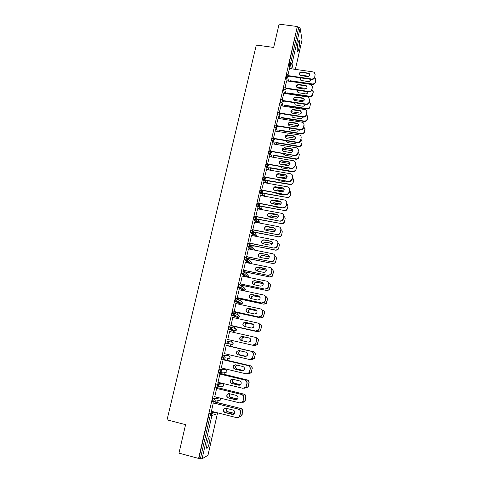 <?xml version="1.0" encoding="UTF-8"?>
<svg xmlns="http://www.w3.org/2000/svg" width="483" height="483" viewBox="0 0 483 483"><rect width="100%" height="100%" fill="white"/><g stroke="black" fill="none" stroke-linecap="round" stroke-linejoin="round"><path stroke-width="0.72" d="M209.664 441.8L210.171 436.783C209.453 435.877 208.421 437.978 207.08 443.08L206.567 448.109C207.304 448.991 208.336 446.884 209.664 441.8M298.868 48.439C299.587 44.901 299.78 42.305 299.448 40.657C299.068 39.914 298.566 40.826 297.945 43.379C297.22 46.936 297.027 49.532 297.365 51.174C297.745 51.91 298.246 50.999 298.868 48.439M217.591 402.605L218.038 400.63M220.816 388.398L221.28 386.34M221.902 383.611L221.987 383.236M224.015 374.289L224.504 372.151M225.072 369.658L225.247 368.861M227.197 360.276L227.698 358.072M228.218 355.796L228.489 354.594M230.361 346.353L230.874 344.083M231.345 342.024L231.707 340.418M233.531 332.376L233.85 330.97M233.869 330.909L234.026 330.203M234.466 328.265L234.841 326.617M236.718 318.357L236.942 317.367M236.978 317.21L237.153 316.419M237.57 314.584L237.95 312.924M239.876 304.429L240.009 303.855M240.069 303.596L240.262 302.738M240.661 300.994L241.035 299.321M243.136 290.078L243.341 289.16M243.722 287.488L244.102 285.809M246.185 276.65L246.402 275.684M246.771 274.078L247.151 272.388M249.234 263.217L249.439 262.311M249.796 260.754L250.182 259.051M252.307 249.663L252.452 249.041M252.796 247.513L253.189 245.805M255.785 234.364L256.171 232.643M258.562 222.132L258.743 221.329M258.749 221.305L259.142 219.572M261.484 209.242L262.088 206.585M264.412 196.358L265.022 193.677M267.389 183.25L267.932 180.859M270.341 170.227L270.824 168.12M273.281 157.295L273.692 155.466M276.198 144.447L276.548 142.896M279.096 131.678L279.385 130.398M282.03 118.752L282.205 117.985M284.855 106.302L285.006 105.65M287.675 93.877L287.783 93.394M268.143 167.655L268.331 167.957M268.566 168.489L268.494 168.821M271.023 155.013L271.265 155.321M271.458 155.798L271.355 156.232M207.95 455.318L202.069 458.802L198.616 458.427L178.945 453.145L185.593 424.66L167.04 419.854L256.298 45.058L273.662 47.437L279.096 24.15L297.317 26.511L289.281 62.82L290.621 63.007L298.766 27.32L297.425 27.145M298.766 27.32L300.124 28.117L302.032 39.884M198.616 458.427L297.317 26.511M287.934 74.726L289.474 68.532M212.357 401.433L212.224 400.123L212.84 398.656L218.111 397.557M198.948 458.24L208.855 414.861L209.489 413.345L214.102 411.951M290.041 68.616L289.136 64.583L289.281 62.82M216.619 388.465L214.736 396.724M219.149 372.345L218.769 372.254L218.884 370.968L219.481 369.573L224.601 369.543M223.158 359.781L221.299 367.919M225.332 343.54L226.75 343.866L228.115 343.552L228.459 342.9L227.445 341.227L226.823 343.968L225.404 343.642L226.032 340.901L232.214 342.23L226.032 340.901M229.612 331.489L227.777 339.519M231.81 315.224L233.217 315.538L233.899 312.93L234.907 314.572L234.515 315.278L239 317.222L239.399 316.558L239 317.222L237.811 317.56L231.87 315.321L232.492 312.622L233.875 312.924M235.97 303.578L234.164 311.505M242.605 290.337L238.197 287.3L238.862 284.728L240.214 285.012M242.249 276.053L240.468 283.865M249.21 262.088L249.101 262.686M247.737 262.915L244.501 259.763L245.141 257.216L246.469 257.481M248.443 248.89L246.686 256.6M253.201 235.782L250.719 232.595L251.341 230.071L252.645 230.325M254.553 222.095L252.82 229.703M258.87 209.073L256.847 205.794L257.457 203.295L258.731 203.53M260.415 206.036L284.336 210.485L285.99 210.262L287.445 208.445L287.983 206.018L286.727 203.089C286.908 201.514 286.232 200.505 284.692 200.065L260.422 195.355L258.689 203.518M258.791 203.512L258.87 203.162M264.593 182.749L262.897 179.356L263.489 176.869L264.738 177.092M266.507 169.557L264.593 177.068M270.317 156.788L268.868 153.268L269.448 150.799L270.673 151.004M272.352 143.807L270.54 150.986M276.016 131.177L274.761 127.53L274.881 125.834L275.322 125.073L276.524 125.266M278.13 118.389L276.415 125.248M281.667 105.904L280.569 102.106L280.695 100.379L281.112 99.655L282.314 99.842M283.835 93.297L282.211 99.824M287.264 80.963L286.298 77.008L286.437 75.257L286.83 74.569L288.031 74.744M286.661 80.878L285.085 87.236M284.475 93.394L283.443 89.518L283.575 87.779L283.98 87.073L285.181 87.248M280.991 105.801L279.319 112.491M278.848 118.498L277.671 114.773L277.797 113.064L278.226 112.322L279.428 112.509M275.25 131.056L273.487 138.072M273.173 143.94L271.82 140.354L272.394 137.89L273.607 138.09M269.442 156.643L267.576 163.985M267.461 169.726L265.892 166.267L266.477 163.791L267.715 164.009M267.268 165.566L267.703 166.544L265.904 166.303M263.561 182.568L261.599 190.242M261.726 195.869L259.884 192.53L260.482 190.036L261.744 190.266M257.578 208.831L255.851 216.39M256.02 222.379L253.792 219.149L254.408 216.638L255.7 216.879M251.51 235.45L249.759 243.106M252.217 248.769L252.084 249.554M250.423 249.288L247.622 246.131L248.256 243.595L249.566 243.855M245.358 262.426L243.589 270.19M246.179 275.497L246.101 275.896M245.195 276.668L241.361 273.487L242.013 270.921L243.354 271.204M239.121 289.77L237.328 297.637M239.55 303.759L235.016 301.217L235.686 298.627L237.056 298.923M230.928 325.717L257.524 331.694L260.162 330.777L260.729 329.611L260.325 330.843L257.693 331.755L233.283 326.267M232.8 317.488L230.983 325.464M230.681 327.027L229.993 329.654L231.327 329.364L235.946 330.801L236.32 330.155L235.946 330.801L234.726 331.169L228.652 329.43L229.274 326.713L230.681 327.027L231.695 328.688L231.327 329.364L230.059 329.75L228.652 329.43M250.725 359.491L254.076 358.621L255.145 354.933C255.344 353.26 254.668 352.155 253.116 351.63L228.797 345.991M226.171 345.532L251.347 351.34L226.231 345.26L224.553 353.671M227.728 355.681L222.772 355.186L227.728 355.681M224.529 358.132L223.46 358.048M222.663 357.988L222.059 357.849L222.772 355.186M219.898 374.071L218.026 382.27M215.744 386.835L215.569 385.494L216.173 384.063L221.443 383.496M213.311 402.961L211.415 411.275M299.315 74.515C299.454 73.162 300.251 72.492 301.694 72.498L308.329 73.452L309.826 74.666M315.164 74.08L314.668 77.437C314.198 78.868 313.177 79.538 311.607 79.46L311.529 78.989L288.544 75.662M289.184 76.211L311.607 79.46M289.353 68.514L313.105 71.901L314.318 72.414L315.109 74.654L314.668 77.437M307.436 76.628L299.991 75.372C298.717 73.573 299.255 72.456 301.603 72.021L309.132 73.325C310.303 75.137 309.736 76.236 307.436 76.628M311.529 78.989C313.105 79.067 314.125 78.391 314.602 76.966M300.607 77.866C299.997 78.838 300.118 79.677 300.975 80.377L308.293 81.627C309.905 81.585 310.672 80.812 310.593 79.315M290.241 80.727L312.32 83.957C313.865 84.036 314.874 83.372 315.339 81.965L315.84 79.689L314.711 77.256M299.52 74.913L308.957 76.272M290.349 81.186L312.392 84.41L312.32 83.957M315.339 81.965L315.84 79.689M301.102 77.938L300.311 79.532M310.641 79.689L310.46 79.297M315.405 82.424C314.94 83.825 313.938 84.489 312.392 84.41M315.894 79.121L315.906 80.154M296.532 86.958C296.647 85.569 297.437 84.881 298.911 84.887L305.564 85.865L307.055 87.073M312.41 86.499L311.915 89.904C311.438 91.341 310.418 92.018 308.842 91.933L308.764 91.48L284.94 87.936M286.268 88.57L308.842 91.933M286.54 80.854L310.346 84.344L311.36 84.718L312.356 87.121L311.915 89.904M304.658 89.089L297.353 87.894C295.88 86.095 296.369 84.942 298.814 84.428L306.204 85.66C307.58 87.477 307.067 88.618 304.658 89.089M308.764 91.48C310.34 91.565 311.366 90.882 311.843 89.446M293.724 99.48C293.815 98.061 294.606 97.349 296.109 97.355L302.781 98.363L304.266 99.564M309.633 98.991L309.144 102.45C308.667 103.893 307.641 104.569 306.059 104.479L305.974 104.05L282.096 100.404M283.195 100.989L306.059 104.479M283.702 93.279L308.347 97.113L309.585 99.667L309.144 102.45M301.863 101.629L294.721 100.482C293.024 98.707 293.453 97.518 296.013 96.914L303.233 98.085C304.839 99.884 304.387 101.068 301.863 101.629M305.974 104.05C307.556 104.135 308.589 103.459 309.066 102.01M290.905 112.086C290.959 110.631 291.756 109.901 293.29 109.907L300.317 111.024L301.458 112.128M306.838 111.561L306.355 115.075C305.872 116.53 304.839 117.206 303.264 117.115L303.173 116.699L279.24 112.956M279.796 113.439L303.264 117.115M280.852 105.783L305.274 109.599C306.47 110.136 306.977 111.036 306.79 112.304L306.355 115.075M299.049 114.248L292.094 113.143C290.162 111.41 290.524 110.19 293.187 109.478L300.221 110.601C302.074 112.364 301.682 113.583 299.049 114.248M303.173 116.699C304.755 116.795 305.787 116.113 306.27 114.658M288.067 124.777C288.091 123.286 288.888 122.537 290.452 122.537L297.268 123.624L298.627 124.771M304.018 124.203L303.547 127.79C303.064 129.251 302.026 129.927 300.444 129.83L300.348 129.432L277.477 125.761M277.671 126.172L300.444 129.83M277.985 118.365L302.159 122.199C303.553 122.658 304.163 123.6 303.982 125.019L303.547 127.79M296.218 126.951L289.462 125.87C287.282 124.203 287.578 122.954 290.343 122.133L297.166 123.219C299.285 124.922 298.965 126.166 296.218 126.951M300.348 129.432C301.935 129.535 302.974 128.852 303.457 127.391M285.212 137.558C285.181 136.085 285.936 135.306 287.482 135.234L294.316 136.345L295.777 137.492M297.51 142.256L297.818 142.286C299.273 142.244 300.209 141.549 300.625 140.203L301.151 137.812L300.722 140.583C300.305 141.924 299.369 142.618 297.914 142.66L297.51 142.256L274.435 138.458M274.7 138.856L297.606 142.63M275.093 131.032L299.128 134.932C300.655 135.331 301.326 136.291 301.151 137.812M293.368 139.738L286.636 138.633C284.427 137.039 284.668 135.777 287.367 134.848L294.213 135.958C296.423 137.504 296.206 138.772 293.561 139.762L293.368 139.738M297.727 90.279C297.256 91.281 297.474 92.09 298.385 92.7L305.57 93.883C307.055 93.889 307.834 93.189 307.913 91.794M287.403 92.911L309.603 96.244C311.155 96.328 312.163 95.664 312.628 94.251L313.135 91.957L312.006 89.506M296.574 87.067L306.439 88.528M287.518 93.352L309.681 96.685L309.603 96.244M312.628 94.251L313.135 91.957M298.126 90.333L297.576 91.776M312.7 94.686C312.235 96.099 311.227 96.763 309.681 96.685M313.183 91.341L313.207 92.404M294.865 102.77C294.521 103.809 294.835 104.582 295.801 105.089L302.823 106.224C304.193 106.26 304.978 105.638 305.19 104.346M284.541 105.173L306.868 108.615C308.42 108.699 309.434 108.035 309.905 106.61L310.412 104.31L309.283 101.835M293.718 99.311L303.849 100.85M284.662 105.596L306.953 109.031L306.868 108.615M309.905 106.61L310.412 104.31M295.185 102.819L294.823 104.099M309.983 107.033C309.512 108.458 308.498 109.122 306.953 109.031M310.46 103.634L310.491 104.733M292.01 115.352C291.792 116.409 292.197 117.146 293.223 117.55L300.064 118.643C301.32 118.703 302.104 118.154 302.418 116.983M281.655 117.514L304.115 121.058C305.673 121.155 306.687 120.484 307.158 119.053L307.671 116.735L306.542 114.242M290.899 111.645L301.193 113.251M281.776 117.918L304.199 121.462L304.115 121.058M307.158 119.053L307.671 116.735M292.269 115.389L292.052 116.5M307.242 119.458C306.771 120.889 305.757 121.553 304.199 121.462M307.713 115.998L307.749 117.14M289.16 128.019C289.076 129.094 289.571 129.776 290.639 130.066L297.28 131.141C298.428 131.219 299.2 130.742 299.599 129.692M278.733 129.933L301.344 133.586C302.901 133.688 303.922 133.018 304.399 131.575L304.912 129.245L303.783 126.727M288.097 124.065L298.488 125.725M278.86 130.313L301.434 133.966L301.344 133.586M304.399 131.575L304.912 129.245M289.371 128.049L289.269 128.991M304.483 131.962C304.012 133.399 302.992 134.069 301.434 133.966M304.948 128.442L304.996 129.631M286.322 140.77L287.868 142.624L294.485 143.717L296.731 142.485M293.851 139.762L288.224 138.893M275.787 142.425L298.862 146.228C300.287 146.186 301.211 145.504 301.621 144.182L302.135 141.833L301.006 139.297M285.296 136.568L295.729 138.271M275.92 142.787L298.651 146.56L298.554 146.198M301.621 144.182L302.135 141.833M286.485 140.794L286.467 141.561M301.712 144.55C301.301 145.866 300.384 146.548 298.959 146.591L298.651 146.56M282.344 150.43C282.241 149.024 282.917 148.221 284.384 148.015L291.454 149.169L292.909 150.298M294.648 155.158L295.282 155.188C296.586 155.019 297.419 154.325 297.776 153.099L298.307 150.696L297.872 153.461C297.516 154.681 296.689 155.375 295.385 155.544L271.301 151.221M271.675 151.62L294.751 155.514M272.189 143.777L296.278 147.786C297.806 148.196 298.482 149.162 298.307 150.696M290.5 152.61L283.75 151.475C281.577 150.008 281.746 148.734 284.264 147.653L291.346 148.806C293.513 150.219 293.374 151.499 290.935 152.634L290.5 152.61M283.491 153.612L285.036 155.254L291.672 156.377L293.821 155.357M291.623 152.489L284.765 151.644M270.697 154.632L271.011 154.687M272.804 154.995L296.369 158.919C297.655 158.756 298.47 158.068 298.82 156.866L299.345 154.506L298.21 151.946M282.513 149.15L292.921 150.895M270.836 154.983L271.15 155.037M272.937 155.339L295.85 159.227L295.747 158.889M298.82 156.866L299.345 154.506M283.618 153.63L283.654 154.222M298.917 157.21C298.566 158.412 297.751 159.094 296.471 159.263L295.85 159.227M279.458 163.393C279.289 162.053 279.892 161.225 281.275 160.905L288.58 162.083L290.011 163.176M291.768 168.144L292.71 168.144L294.908 166.086L295.439 163.665L295.01 166.424L292.819 168.476L267.842 164.015M268.596 164.455L291.877 168.482M269.26 156.607L293.41 160.724C294.944 161.141 295.62 162.119 295.439 163.665M287.608 165.566L280.846 164.401C278.715 163.043 278.818 161.769 281.148 160.561L288.466 161.739C290.585 163.037 290.518 164.317 288.273 165.572L287.608 165.566M280.671 166.544L282.187 167.969L288.84 169.122L290.863 168.301M289.112 165.258L283.032 164.214L281.547 164.522M267.6 167.263L268.059 167.341M269.78 167.637L293.845 171.658L296.007 169.636L296.532 167.257L295.397 164.673M279.735 161.823L290.06 163.592M267.745 167.589L268.204 167.667M269.925 167.963L293.03 171.984L292.921 171.658M296.007 169.636L296.532 167.257M288.635 165.488L282.144 164.625M280.762 166.557L280.822 166.973M296.109 169.962L293.954 171.978L293.03 171.984M276.56 176.446C276.33 175.166 276.862 174.321 278.16 173.904L285.682 175.075L287.095 176.132M288.87 181.222L290.09 181.155L292.016 179.157L292.553 176.718L292.124 179.471L290.205 181.469L288.985 181.536L264.624 176.935M265.433 177.37L288.985 181.536M266.314 169.527L290.524 173.753C292.058 174.176 292.734 175.166 292.553 176.718M284.704 178.607L277.924 177.412C275.841 176.162 275.878 174.882 278.027 173.578L285.562 174.755C287.626 175.951 287.633 177.225 285.58 178.577L284.704 178.607M277.876 179.567L279.319 180.763L285.984 181.946L287.844 181.33M286.485 178.094L280.17 176.983L278.413 177.502M264.442 179.96L265.052 180.068M266.713 180.364L291.279 184.458L293.169 182.489L293.7 180.093L292.565 177.49M276.97 174.586L287.144 176.373M264.599 180.268L265.203 180.376M266.864 180.672L290.078 184.518M293.169 182.489L293.7 180.093M286.165 178.33L280.297 177.297L278.854 177.575M293.278 182.791L291.388 184.76L290.186 184.82M273.65 189.596C273.36 188.364 273.819 187.501 275.038 186.993L282.766 188.159L284.155 189.167M285.948 194.383L287.421 194.244L289.106 192.312L289.649 189.861L289.226 192.608L287.542 194.534L286.069 194.673L261.647 189.982M261.955 190.308L286.069 194.673M263.35 182.526L287.62 186.861C289.154 187.295 289.83 188.298 289.649 189.861M281.776 191.739L274.978 190.513C272.949 189.348 272.925 188.074 274.899 186.692L282.646 187.857C284.65 188.962 284.716 190.23 282.839 191.654L281.776 191.739M275.123 192.735L276.433 193.641L283.116 194.854L284.765 194.438M283.775 191.002L277.29 189.837L275.316 190.574M261.249 192.735L261.979 192.868M263.597 193.164L287.216 197.456L288.659 197.318L290.319 195.422L290.851 193.013L289.715 190.387M274.229 187.44L284.173 189.221M261.381 193.019L262.136 193.158M263.748 193.448L287.216 197.456M290.319 195.422L290.851 193.013M283.551 191.232L277.417 190.127L275.672 190.634M290.428 195.712L288.774 197.601L287.331 197.74M270.728 202.836C270.371 201.646 270.77 200.765 271.917 200.185L279.832 201.333L281.184 202.286M286.848 203.367L286.304 205.83L284.825 207.678L283.141 207.907L258.653 203.12M258.816 203.397L283.141 207.907M286.727 203.089L286.304 205.83M278.83 204.955L272.02 203.699C270.039 202.612 269.955 201.345 271.778 199.908L279.705 201.049C281.655 202.081 281.776 203.331 280.062 204.81L278.83 204.955M283.014 207.636L284.698 207.406L286.184 205.559M272.364 205.909L273.529 206.603L280.225 207.847L281.601 207.618M280.997 203.995L274.386 202.775L273.287 202.878L272.249 203.741M271.524 200.385L281.13 202.154M260.579 206.301L284.336 210.485M287.445 208.445L287.983 206.018M280.846 204.212L274.525 203.047L272.545 203.796M287.56 208.71L286.111 210.522L284.457 210.745M267.793 216.179C267.377 215.02 267.709 214.12 268.802 213.474L270.063 213.311L276.88 214.591L278.19 215.478M280.055 220.972L281.933 220.653L283.231 218.896L283.781 216.408L283.358 219.149L282.06 220.9L280.188 221.226L255.634 216.348M255.803 216.601L280.188 221.226M257.361 208.789L281.746 213.353C283.292 213.8 283.968 214.82 283.781 216.408M275.865 218.262L269.037 216.97C267.099 215.949 266.972 214.694 268.651 213.214L269.919 213.051L276.741 214.331C278.649 215.297 278.818 216.535 277.242 218.05L275.865 218.262M269.719 219.24L278.311 220.87M278.166 217.06L271.47 215.798L270.226 215.955L269.206 217.006M257.191 218.986L281.432 223.599L283.273 223.285L284.553 221.552L285.097 219.113C285.29 217.893 284.855 216.97 283.799 216.348M268.88 213.438L278.009 215.152M257.403 219.24L281.432 223.599M284.553 221.552L285.097 219.113M278.063 217.265L271.609 216.052L270.371 216.209L269.454 217.048M284.68 221.8L283.4 223.52L281.559 223.834M264.853 229.612C264.358 228.489 264.636 227.565 265.68 226.847L267.075 226.624L273.903 227.934L275.165 228.749M277.079 234.406L279.114 233.989L280.267 232.317L280.822 229.817L280.4 232.546L279.246 234.219L277.218 234.629L252.597 229.66M252.772 229.896L277.218 234.629M254.33 222.053L278.782 226.732C280.327 227.191 281.009 228.218 280.822 229.817M272.883 231.659L266.036 230.337C264.147 229.365 263.978 228.127 265.523 226.612L266.924 226.382L273.764 227.698C275.624 228.61 275.829 229.836 274.38 231.375L272.883 231.659M267.467 232.74L274.586 234.122M275.28 230.21L268.53 228.906L267.159 229.129L266.169 230.361M254.01 232.033L278.516 236.797L280.514 236.392L281.649 234.75L282.187 232.287C282.386 231.055 281.945 230.119 280.871 229.491M266.399 226.612L274.767 228.218M254.432 232.305L278.516 236.797M281.649 234.75L282.187 232.287M275.213 230.397L268.681 229.141L267.31 229.359L266.387 230.403M281.776 234.967L280.641 236.61L278.649 237.014M261.901 243.154C261.333 242.049 261.551 241.102 262.553 240.317L264.062 240.027L270.909 241.373L272.098 242.104M274.078 247.924L276.252 247.423L277.278 245.835L277.84 243.317L277.417 246.04L276.391 247.628L274.223 248.129L249.542 243.064M249.723 243.275L274.223 248.129M251.287 235.408L275.793 240.202C277.345 240.667 278.027 241.705 277.84 243.317M269.876 245.141L263.012 243.788C261.164 242.864 260.959 241.639 262.396 240.099L263.905 239.809L270.764 241.156C272.581 242.025 272.823 243.239 271.482 244.796L269.876 245.141M272.346 243.438L265.572 242.104L264.092 242.381L263.15 243.812M250.749 245.153L275.576 250.079L277.707 249.59L278.715 248.027L279.265 245.551C279.458 244.289 279.005 243.341 277.9 242.708M270.812 241.228L271.229 241.307M251.438 245.461L275.576 250.079M278.715 248.027L279.265 245.551M272.309 243.607L265.728 242.315L264.243 242.593L263.338 243.855M278.848 248.232L277.846 249.789L275.715 250.279M258.954 256.793C258.29 255.706 258.447 254.728 259.425 253.871L261.031 253.527L267.745 254.704C269.52 255.543 269.792 256.739 268.554 258.308L266.845 258.719L259.969 257.33C258.157 256.449 257.922 255.229 259.256 253.678L260.868 253.327L267.745 254.704M274.465 254.879L274.972 257.095L274.416 259.625L273.499 261.134L271.211 261.72L246.463 256.558M246.65 256.745L271.211 261.72M248.22 248.848L272.786 253.756C274.344 254.233 275.026 255.284 274.833 256.902L274.416 259.625M271.066 261.538L273.354 260.947L274.272 259.443M269.351 256.745L262.595 255.386L261.013 255.724L260.144 257.367M247.513 258.363L272.617 263.458L274.863 262.879L275.769 261.4L276.318 258.906C276.517 257.656 276.077 256.702 274.996 256.056M248.431 258.695L272.617 263.458M275.769 261.4L276.318 258.906M269.339 256.902L262.752 255.573L261.176 255.912L260.313 257.403M275.908 261.581L275.002 263.06L272.762 263.633M275.95 256.914L276.457 259.093M256.008 270.528C255.235 269.46 255.326 268.457 256.286 267.516L257.982 267.111L265.855 269.043M271.307 268.361L271.959 270.752L271.392 273.306L270.565 274.736L268.18 275.401L243.366 270.142M243.559 270.311L268.18 275.401M245.135 262.384L269.762 267.413C271.319 267.896 272.001 268.953 271.808 270.589L271.392 273.306M263.803 272.388L256.902 270.969C255.127 270.118 254.867 268.91 256.117 267.341L257.807 266.936L264.702 268.349C266.447 269.152 266.743 270.341 265.584 271.917L263.803 272.388M268.023 275.244L270.414 274.573L271.247 273.143M266.308 270.136L259.6 268.759L257.934 269.158L257.155 271.017M244.132 271.639L269.641 276.922L271.989 276.27L273.354 272.352C273.553 271.029 273.076 270.051 271.911 269.417M245.394 272.02L269.641 276.922M272.798 274.857L273.354 272.352M266.314 270.269L259.763 268.922L258.097 269.321L257.312 271.054M272.943 275.014L272.134 276.421L269.786 277.073M272.859 270.16L273.499 272.515M253.062 284.366C252.162 283.322 252.186 282.283 253.14 281.251L254.909 280.786L262.661 282.64M268.095 281.921L268.916 284.505L268.349 287.077L267.6 288.436L265.125 289.178L240.244 283.817M240.443 283.962L265.125 289.178M242.025 276.004L266.713 281.154C268.276 281.649 268.959 282.718 268.765 284.36L268.349 287.077M260.735 286.153L253.823 284.698C252.078 283.877 251.788 282.676 252.959 281.1L254.734 280.641L261.641 282.084C263.356 282.863 263.67 284.04 262.589 285.622L260.735 286.153M264.968 289.039L267.443 288.297L268.198 286.932M263.199 283.606L256.582 282.217L254.843 282.67L254.179 284.771M238.361 284.493L266.64 290.476L269.073 289.752L270.371 285.882C270.571 284.469 270.033 283.461 268.765 282.851M242.345 285.435L266.64 290.476M269.816 288.411L270.371 285.882M263.223 283.72L256.751 282.362L255.012 282.815L254.33 284.801M269.961 288.544L269.224 289.885L266.797 290.609M269.707 283.485L270.516 286.021M250.128 298.295C249.083 297.28 249.035 296.206 249.977 295.071L251.812 294.558L259.419 296.327M264.817 295.572L265.855 298.355L265.288 300.939L264.606 302.237L262.052 303.046L237.105 297.588M237.31 297.709L262.052 303.046M238.898 289.722L263.646 294.992C265.215 295.499 265.898 296.574 265.698 298.234L265.288 300.939M257.644 300.009L250.713 298.518C248.999 297.721 248.691 296.526 249.796 294.944L251.631 294.431L258.556 295.916C260.246 296.671 260.579 297.842 259.564 299.43L257.644 300.009M261.889 302.932L264.442 302.123L265.125 300.824M260.029 297.16L253.545 295.771L251.74 296.272L251.238 298.633M235.275 298.005L263.621 304.121L266.133 303.33L267.365 299.508C267.564 297.981 266.96 296.936 265.547 296.375M239.272 298.941L263.621 304.121M266.803 302.05L267.365 299.508M260.059 297.25L253.72 295.892L251.915 296.393L251.383 298.663M266.96 302.165L266.29 303.439L263.778 304.23M266.495 296.888L267.516 299.623M247.199 312.308C245.998 311.348 245.865 310.237 246.807 308.987L248.697 308.426L256.123 310.116M261.472 309.319C262.553 310.014 262.987 311.01 262.776 312.296L261.575 316.142L258.954 317.011L233.941 311.45M234.152 311.553L258.954 317.011M235.752 303.529L260.554 308.927C262.13 309.44 262.812 310.533 262.613 312.199L262.203 314.898M254.535 313.962L247.586 312.435C245.895 311.656 245.569 310.472 246.614 308.885L248.51 308.323L255.453 309.838C257.119 310.581 257.469 311.746 256.509 313.328L254.535 313.962M258.785 316.92L261.412 316.051L262.04 314.807M256.775 310.786L250.484 309.41L248.624 309.965L248.347 312.604M232.166 311.601L260.585 317.862L263.163 317.005L264.34 313.225C264.539 311.583 263.863 310.515 262.317 310.014L262.263 310.001M236.181 312.537L260.585 317.862M263.778 315.785L264.34 313.225M256.811 310.853L250.665 309.512L248.805 310.062L248.485 312.634M263.935 315.876L263.32 317.09L260.748 317.947M263.217 310.394C264.273 311.076 264.702 312.054 264.497 313.316M244.277 326.405C242.901 325.512 242.683 324.377 243.619 322.994L245.563 322.384L252.772 324.008M258.061 323.175C259.347 323.827 259.884 324.878 259.673 326.333L258.52 330.143L255.839 331.072L230.759 325.409M230.977 325.488L255.839 331.072M232.577 317.434L257.445 322.958C259.021 323.477 259.709 324.582 259.504 326.26L259.099 328.953M251.408 328.011L244.44 326.448C242.768 325.681 242.43 324.504 243.42 322.916L245.37 322.306L252.331 323.858C253.973 324.588 254.336 325.741 253.424 327.329L251.408 328.011M255.664 331.006L258.345 330.076L258.924 328.887M253.406 324.479L247.411 323.145L245.491 323.743C244.718 324.751 244.73 325.729 245.539 326.695M260.729 329.611L261.297 327.033C261.49 325.385 260.82 324.304 259.274 323.791L258.876 323.701M260.892 329.678L261.297 327.033M253.442 324.528L247.598 323.224L245.684 323.821C244.917 324.799 244.923 325.771 245.69 326.731M259.872 324.002C261.14 324.642 261.665 325.675 261.46 327.106M241.373 340.581C239.803 339.79 239.483 338.631 240.413 337.092L242.406 336.446L249.186 337.973C250.804 338.692 251.184 339.845 250.315 341.433L248.25 342.151L241.271 340.557C239.622 339.803 239.266 338.631 240.208 337.037L242.206 336.385L249.186 337.973M254.595 337.164C256.105 337.726 256.757 338.831 256.551 340.467L255.435 344.246L252.7 345.23L227.553 339.464M229.383 331.435L254.318 337.086C255.893 337.617 256.582 338.728 256.376 340.418L255.972 343.105M252.518 345.188L255.253 344.204L255.791 343.063M249.796 338.221L244.307 336.971L242.345 337.611C241.464 339.006 241.711 340.123 243.088 340.974M252.947 345.273L254.444 345.617L257.131 344.651L258.23 340.938C258.429 339.271 257.753 338.185 256.201 337.659L255.272 337.448M257.656 343.528L258.23 340.938M249.82 338.233L244.501 337.025L242.544 337.665C241.663 339.048 241.905 340.165 243.269 341.016M257.825 343.576L257.306 344.687L254.444 345.617M256.473 337.738C257.958 338.293 258.604 339.374 258.399 340.98M245.418 356.448L238.288 354.788C236.658 354.051 236.29 352.88 237.189 351.286L238.97 350.555M251.347 351.34C252.929 351.878 253.611 353.001 253.406 354.703L252.325 358.452L249.832 359.539M253.406 354.703L252.138 358.434L249.355 359.473L224.323 353.616M245.074 356.4L238.077 354.764C236.447 354.021 236.078 352.856 236.978 351.256L239.019 350.567L246.016 352.185C247.622 352.898 248.008 354.045 247.181 355.639L245.273 356.418M253.225 354.679C253.43 352.97 252.742 351.853 251.16 351.31M240.371 350.875L239.188 351.576C238.306 353.139 238.662 354.287 240.262 355.017L246.089 356.376M226.424 345.46L253.116 351.63M254.565 357.547L255.145 354.933M240.534 350.918L239.387 351.606C238.505 353.17 238.868 354.311 240.468 355.041L246.131 356.363M254.746 357.565L254.257 358.634L251.812 359.702M253.291 351.654C254.843 352.185 255.519 353.284 255.32 354.957M242.49 370.793L235.076 369.072C233.464 368.336 233.09 367.171 233.953 365.577L235.517 364.798M223.164 359.738L248.177 365.643C249.759 366.186 250.448 367.322 250.242 369.036L249.186 372.761L247.006 373.914M250.242 369.036L248.993 372.767L246.167 373.854L221.075 367.865M222.935 359.726L248.177 365.643M241.88 370.739L234.865 369.072C233.247 368.336 232.872 367.171 233.736 365.571L235.813 364.84L242.828 366.5C244.416 367.201 244.815 368.348 244.018 369.942L242.086 370.739M250.055 369.036C250.26 367.315 249.572 366.186 247.984 365.637M236.718 365.057L236.006 365.625C235.161 367.195 235.529 368.342 237.117 369.06L243.335 370.539M248.014 373.703L250.997 372.689L252.035 369.024C252.241 367.34 251.565 366.229 250.007 365.691L225.416 359.853M221.353 358.935L250.007 365.691M251.456 371.656L252.035 369.024M236.869 365.094L236.217 365.631C235.372 367.201 235.74 368.342 237.322 369.06L243.402 370.503M251.637 371.65L251.184 372.683L249.047 373.818M250.188 365.691C251.746 366.235 252.422 367.346 252.217 369.024M239.526 385.205L231.846 383.448C230.252 382.723 229.866 381.564 230.693 379.964L232.051 379.161M219.916 374.011L244.99 380.036C246.571 380.598 247.26 381.739 247.054 383.466L246.022 387.173L244.138 388.35M247.054 383.466L245.823 387.203L242.955 388.332L217.803 382.216M219.674 374.017L244.99 380.036M238.662 385.18L231.629 383.478C230.029 382.747 229.642 381.582 230.469 379.982L232.583 379.215L239.61 380.912C241.186 381.612 241.597 382.759 240.83 384.353L238.868 385.156M246.855 383.496C247.067 381.763 246.378 380.616 244.79 380.061M233.217 379.372L232.806 379.771C231.997 381.347 232.377 382.488 233.947 383.2L240.437 384.776M245.165 387.988L247.894 386.859L248.908 383.218C249.113 381.522 248.431 380.399 246.873 379.849L222.234 373.86M218.153 372.942L246.873 379.849M248.322 385.869L248.908 383.218M233.361 379.409L233.023 379.753C232.214 381.322 232.595 382.464 234.158 383.176L240.51 384.716M248.51 385.839L248.081 386.829L246.233 387.982M247.061 379.825C248.624 380.375 249.3 381.498 249.095 383.194M236.513 399.695L228.592 397.932C227.01 397.213 226.618 396.048 227.415 394.448L228.58 393.657M216.638 388.374L241.772 394.539C243.366 395.106 244.054 396.259 243.843 397.998L242.629 401.747L243.239 400.715M242.629 401.747L239.719 402.919L214.506 396.664M216.39 388.41L241.772 394.539M243.843 397.998L243.04 400.769M235.42 399.725L228.368 397.98C226.781 397.261 226.388 396.096 227.185 394.49L229.328 393.693L236.38 395.426C237.944 396.12 238.354 397.267 237.618 398.861L235.638 399.67M243.637 398.052C243.855 396.308 243.16 395.154 241.566 394.587M229.769 393.802L229.594 394.013C228.809 395.589 229.202 396.73 230.759 397.437L237.443 399.091M242.243 402.339L244.766 401.132L245.756 397.503C245.962 395.794 245.286 394.659 243.722 394.104L219.022 387.964M214.929 387.052L243.722 394.104M245.165 400.172L245.756 397.503M229.92 393.838L229.811 393.971C229.033 395.541 229.419 396.682 230.977 397.388L237.515 399.006M245.364 400.117L244.959 401.071L243.372 402.218M243.915 394.056C245.479 394.617 246.155 395.746 245.95 397.455M233.458 414.269L225.32 412.512C223.75 411.794 223.345 410.635 224.112 409.029L225.108 408.268M213.341 402.84L238.536 409.137C240.129 409.717 240.824 410.882 240.606 412.633L239.616 416.31L238.222 417.439M240.606 412.633L239.405 416.394C238.668 417.439 237.69 417.843 236.465 417.602L211.192 411.214M213.088 402.9L238.536 409.137M232.154 414.372L225.084 412.591C223.514 411.872 223.11 410.707 223.877 409.101L226.056 408.274L233.12 410.043C234.672 410.731 235.094 411.878 234.382 413.478L232.377 414.293M240.401 412.711C240.612 410.961 239.924 409.789 238.324 409.21M226.364 408.352L226.358 408.352C225.603 409.928 225.996 411.069 227.541 411.776L234.376 413.49M239.26 416.769L241.609 415.501L242.581 411.89C242.792 410.17 242.11 409.023 240.546 408.455L215.792 402.158M213.528 401.711L240.546 408.455M241.989 414.577L242.581 411.89M226.515 408.389C225.857 409.94 226.279 411.039 227.771 411.697L234.448 413.382M242.188 414.499L241.814 415.422L240.443 416.533M240.745 408.389C242.315 408.956 242.991 410.097 242.78 411.818M300.124 28.117L292.01 63.762L293.151 69.057M295.354 69.371L302.08 39.684M291.37 68.803L290.476 64.77L290.621 63.007L292.01 63.762L290.476 64.77L289.136 64.583M207.931 455.403L217.374 413.72L211.934 415.471L202.069 458.802M200.391 458.627L210.292 415.223L208.855 414.861M209.489 413.345L210.92 413.708L211.934 415.471L210.292 415.223L210.92 413.708L215.49 412.301M217.386 413.665L217.259 412.748M288.593 81.156L287.645 77.202L289.178 76.187L288.647 74.968L288.176 74.762L287.783 75.451L287.645 77.202L286.298 77.008M285.803 93.593L284.789 89.717L283.443 89.518M283.002 106.109L281.921 102.311L280.569 102.106M280.182 118.709L279.029 114.99L277.671 114.773M277.357 131.394L276.119 127.747L274.761 127.53M274.513 144.163L273.191 140.595L271.826 140.366M271.663 157.017L270.245 153.522L268.874 153.292M268.808 169.962L267.262 166.508L267.703 166.544L269.26 170.04M265.946 182.991L264.286 179.64L262.915 179.398M263.078 196.11L261.279 192.832L259.902 192.578M260.222 209.326L258.254 206.108L256.871 205.855M256.805 218.401L260.385 223.212M257.373 222.639L255.205 219.475L253.823 219.216M253.762 231.701L257.469 236.386M254.553 236.048L252.138 232.933L250.749 232.667M250.677 245.068L253.509 248.34L254.408 250.085M251.782 249.56L249.047 246.487L247.658 246.209M247.55 258.508L250.526 261.484L251.504 263.012L251.184 263.615L251.528 262.577M249.089 263.187L245.938 260.126L244.543 259.842M244.362 272.026L247.525 274.724L248.504 276.264L247.731 277.194M246.547 276.946L242.804 273.861L241.409 273.571M241.108 285.628L244.507 288.043L245.479 289.601L245.032 290.337L243.921 290.615L239.653 287.693L238.252 287.391M242.569 290.331L243.957 290.627M237.787 299.333L241.464 301.458L242.442 303.028L242.031 303.735L240.878 304.042L236.477 301.615L235.076 301.307M239.52 303.753L240.902 304.048M234.388 313.153L238.403 314.958L239.381 316.54L239.387 315.985M237.829 317.566L231.87 315.321M230.916 327.106L235.318 328.549L236.302 330.149L236.302 329.551M234.726 331.169L228.586 329.334M223.538 358.277L222.138 357.945M219.481 369.573L220.906 369.912L225.947 369.863L224.577 369.537M220.242 372.689L218.847 372.351M216.173 384.063L217.598 384.408L222.784 383.822L221.413 383.49M216.921 387.203L215.539 386.859M212.84 398.656L214.271 399.006L219.487 397.901M213.577 401.814L212.2 401.47M286.334 88.697L285.332 87.272L284.789 89.717L286.334 88.697M283.467 101.291L282.464 99.86L281.921 102.311L283.467 101.291M280.581 113.964L279.585 112.533L279.029 114.99L280.581 113.964M277.387 131.4L276.155 127.754L277.677 126.721L276.681 125.29L276.155 127.754L274.761 127.524M274.682 144.194L273.36 140.607L274.755 139.563L273.758 138.114L273.312 138.917L273.36 140.607L271.82 140.354M268.868 153.268L270.546 153.54L271.808 152.495L270.812 151.028L270.232 153.497L271.977 157.072M267.703 166.544L268.844 165.506L267.848 164.027L267.262 166.508L265.892 166.267M262.897 179.356L264.835 179.628L265.861 178.607L264.865 177.116L264.273 179.598L264.835 179.628L266.544 183.099M259.884 192.53L261.937 192.789L262.861 191.793L261.858 190.29L261.261 192.783L261.937 192.789L263.821 196.249M263.096 209.864L262.444 209.423M256.847 205.794L259.009 206.03L259.836 205.07L258.834 203.548L258.23 206.054L259.009 206.03L261.11 209.495M253.792 219.149L256.05 219.367L256.793 218.437L255.791 216.897L255.175 219.415L256.05 219.367L258.411 222.832M250.719 232.595L253.056 232.788L253.732 231.888L252.73 230.343L252.102 232.866L253.056 232.788L255.749 236.278M247.622 246.131L250.037 246.3L250.647 245.436L249.645 243.873L249.047 246.487L250.037 246.3L253.146 249.832M244.501 259.763L246.988 259.902L247.544 259.075L246.535 257.493L245.938 260.126L246.988 259.902L250.659 263.507M241.361 273.487L243.909 273.601L244.416 272.81L243.408 271.211L242.804 273.861L243.909 273.601L248.014 277.031L248.522 275.805M238.197 287.3L240.806 287.397L241.271 286.636L240.262 285.024L239.653 287.693L240.806 287.397L245.032 290.337L245.497 289.112M235.016 301.217L237.672 301.289L238.101 300.559L237.087 298.929L236.477 301.615L237.672 301.289L242.031 303.735L242.454 302.509M233.217 315.538L234.515 315.278L233.217 315.538M226.823 343.968L228.115 343.552L232.866 344.47L233.198 343.842L232.214 342.23M233.192 343.208L232.866 344.47L231.617 344.868M229.105 356.001L230.077 357.631L229.769 358.235L228.489 358.658M222.059 357.849L223.478 358.181L224.879 357.843L225.199 357.215L224.184 355.518L223.557 358.277L224.879 357.843L229.769 358.235L230.059 356.943M225.972 369.869L226.932 371.512L226.642 372.097L225.344 372.544M218.769 372.254L220.188 372.592L221.619 372.23L221.92 371.626L220.906 369.912L220.272 372.695L221.619 372.23L226.642 372.097L226.956 371.505M222.814 383.834L223.768 385.482L223.496 386.05L222.174 386.521M215.448 386.762L216.873 387.112L218.334 386.726L218.618 386.134L217.598 384.408L216.958 387.209L223.496 386.05L223.72 384.685M212.103 401.373L213.534 401.729L214.271 399.006L215.285 400.751L215.026 401.319L220.326 400.105L220.58 399.556L219.922 398.01M213.534 401.729L215.026 401.319L213.534 401.729M220.514 398.686L220.326 400.105L219.161 400.371M315.182 75.131L315.109 74.654M301.603 72.021L301.694 72.498M308.251 72.969L308.329 73.452M312.429 87.58L312.356 87.121M298.814 84.428L298.911 84.887M305.479 85.406L305.564 85.865M309.663 100.108L309.585 99.667M296.013 96.914L296.109 97.355M302.69 97.922L302.781 98.363M306.874 112.72L306.79 112.304M293.187 109.478L293.29 109.907M299.883 110.516L299.973 110.939M304.073 125.417L303.982 125.019M290.343 122.133L290.452 122.537M297.057 123.195L297.154 123.6M300.625 140.203L300.722 140.583M287.482 134.866L287.596 135.246M294.213 135.958L294.316 136.345M297.776 153.099L297.872 153.461M284.602 147.683L284.722 148.046M291.346 148.806L291.454 149.169M285.984 151.849L285.876 151.523M294.908 166.086L295.01 166.424M281.704 160.579L281.831 160.924M288.466 161.739L288.58 162.083M283.153 164.546L283.032 164.214M292.016 179.157L292.124 179.471M278.788 173.566L278.92 173.892M285.562 174.755L285.682 175.075M280.297 177.297L280.17 176.983M275.853 186.643L275.986 186.945M282.646 187.857L282.766 188.159M209.507 436.608L210.171 436.783M298.905 40.584L299.448 40.657M302.074 39.799L295.373 69.377M217.272 412.778L217.404 413.696L207.968 455.36M263.03 209.851L262.48 209.489M254.432 250.091L254.511 249.439M309.132 73.325L309.211 73.808M306.204 85.66L306.288 86.125M303.233 98.085L303.324 98.526M300.221 110.601L300.317 111.024M297.166 123.219L297.268 123.624M297.818 142.286L297.914 142.66M287.367 134.848L287.482 135.234M298.862 146.228L298.959 146.591M295.282 155.188L295.385 155.544M284.264 147.653L284.384 148.015M296.369 158.919L296.471 159.263M285.64 151.795L285.538 151.493M292.71 168.144L292.819 168.476M281.148 160.561L281.275 160.905M293.845 171.658L293.954 171.978M282.603 164.528L282.483 164.19M290.09 181.155L290.205 181.469M278.027 173.578L278.16 173.904M291.279 184.458L291.388 184.76M279.548 177.303L279.422 176.989M274.899 186.692L275.038 186.993"/></g></svg>
